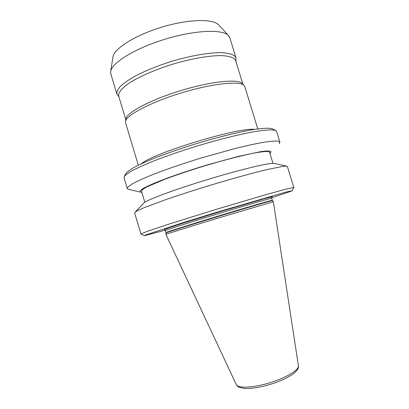 <?xml version="1.0" encoding="UTF-8"?>
<svg xmlns="http://www.w3.org/2000/svg" width="409" height="409" viewBox="0 0 409 409"><rect width="100%" height="100%" fill="white"/><g stroke="black" fill="none" stroke-linecap="round" stroke-linejoin="round"><path stroke-width="0.61" d="M298.396 365.718L273.35 201.78L219.495 217.66C189.674 226.719 165.497 234.306 165.911 234.423L236.295 384.588C237.833 388.504 253.053 387.901 269.674 382.824C286.315 377.793 299.296 369.828 298.396 365.718C299.628 370.912 288.938 378.218 273.054 383.509C263.601 386.418 256.433 388.248 246.106 388.55C241.734 388.136 238.943 387.42 237.726 386.398L236.295 384.588M271.637 197.854L291.182 191.207L292.087 190.752L286.014 192.036L217.762 211.959L183.897 222.399L145.333 235.057L144.449 235.681L165.144 230.206M292.113 190.706L293.82 187.501L286.77 188.932L266.07 194.612L216.908 209.147L167.971 224.418L147.608 231.213L140.952 233.948L144.157 235.661M293.82 187.501L287.374 166.504L286.612 166.151L283.074 166.34L267.317 169.51C252.752 172.987 231.688 178.794 209.71 185.446C192.941 190.579 177.859 195.466 164.469 200.103L144.106 207.716C139.561 209.653 136.55 211.146 135.067 212.194L134.627 212.91L140.952 233.948M274.531 163.493L274.061 163.39C269.71 162.577 241.024 169.362 207.884 179.439C174.735 189.505 147.122 199.822 143.963 202.915L143.631 203.263M272.982 163.339L269.567 152.189L267.767 151.463C265.15 151.417 261.034 151.872 255.415 152.833C243.028 155.175 223.897 160.077 203.84 166.131C188.513 170.85 175.006 175.42 163.303 179.837L146.601 187.036C143.354 188.846 141.642 190.205 141.468 191.11L144.827 202.276M269.945 153.416L270.712 152.736L270.886 151.299C269.378 150.814 266.054 150.911 260.927 151.596L238.002 156.453L206.734 165.067C189.699 170.246 174.725 175.282 161.8 180.175C154.183 183.186 148.273 185.778 144.07 187.941C140.947 189.812 139.622 191.141 140.103 191.928L141.836 192.337M279.194 143.682L279.889 142.122L277.731 141.095C274.633 140.916 269.741 141.345 263.064 142.378C255.405 143.774 246.356 145.742 235.921 148.293L201.351 157.935C182.971 163.605 166.826 169.137 152.915 174.525C144.628 177.884 138.058 180.824 133.206 183.36C129.423 185.599 127.45 187.312 127.286 188.488L127.782 189.05L129.096 189.469L140.532 192.128M279.889 142.122L276.602 131.412L275.574 130.461L271.688 129.837C267.701 129.868 262.276 130.42 255.41 131.493C240.599 134.065 219.505 139.275 197.68 145.849C181.049 150.982 166.156 156.131 152.992 161.284C144.985 164.556 138.339 167.537 133.063 170.231C128.656 172.705 125.762 174.761 124.387 176.391L124.06 177.757L127.286 188.488M272.711 128.999L272.358 128.815C269.531 127.848 262.88 128.104 252.696 129.704C238.34 132.148 217.992 137.143 196.954 143.477C180.936 148.421 166.575 153.401 153.876 158.411C146.141 161.596 139.714 164.505 134.602 167.143C130.323 169.577 127.501 171.611 126.141 173.237L125.946 173.59M257.772 128.942L244.797 86.58L244.122 85.471C240.088 80.645 212.516 83.426 181.576 92.853C150.624 102.235 126.161 115.256 125.497 121.514L125.553 122.807L138.334 165.231M242.445 83.646L242.317 83.502C238.268 78.681 211.182 81.33 180.88 90.563C150.563 99.75 126.58 112.613 125.9 118.876L125.87 119.06M242.828 84.065L235.63 60.563C234.311 57.587 229.413 55.931 220.947 55.598C208.958 55.588 191.115 58.691 172.849 64.131C154.643 69.77 138.089 77.122 128.135 83.794C121.284 88.784 118.14 92.884 118.697 96.095L125.788 119.622M235.875 61.37L235.998 57.858C234.638 54.78 229.643 53.047 221.013 52.659C208.789 52.587 190.594 55.716 171.974 61.258C157.797 65.731 145.481 70.701 135.021 76.176C128.815 79.719 123.968 83.073 120.481 86.248C117.838 89.239 116.642 91.841 116.887 94.05L118.937 96.897M235.998 57.858L229.838 37.751L228.519 35.578C222.793 29.039 195.17 30.015 165.256 39.136C135.328 48.201 111.826 62.751 110.701 71.37L110.819 73.911L116.887 94.05M218.764 25.021L218.585 24.826C213.012 18.548 188.16 19.095 161.627 27.188C135.067 35.225 114.116 48.599 112.981 56.912L112.94 57.173M271.975 197.061L271.688 198.314L272.45 200.589C272.675 200.216 248.57 207.235 219.055 216.208C189.536 225.17 165.594 232.747 165.998 232.936L165.998 232.941M271.688 198.314C272.143 197.757 247.972 204.679 218.294 213.702C188.61 222.716 164.669 230.405 165.359 230.62L165.957 232.588L165.911 234.423M272.292 200.282C272.772 199.812 248.626 206.826 218.943 215.845C189.26 224.863 165.292 232.465 165.957 232.588M271.852 197.097L272.271 196.719L264.163 198.754L220.277 211.632L183.36 223.069L168.099 228.074L164.3 229.746M254.556 129.408C239.229 126.902 152.603 153.222 141.263 163.83M272.45 200.589L273.35 201.78M143.963 202.915L135.067 212.194M274.061 163.39L286.612 166.151M126.141 173.237L124.387 176.391M272.358 128.815L275.574 130.461M125.9 118.876L125.497 121.514M242.317 83.502L244.122 85.471M112.981 56.912L110.701 71.37M218.585 24.826L228.519 35.578M165.359 230.62L164.541 229.781"/></g></svg>
